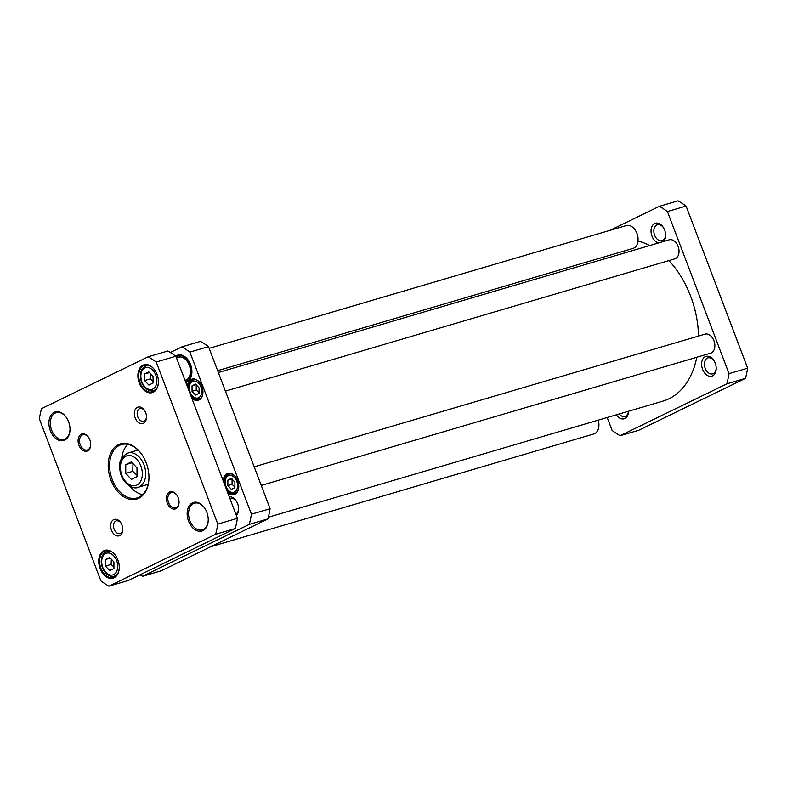<?xml version="1.0" encoding="UTF-8"?>
<svg xmlns="http://www.w3.org/2000/svg" width="787" height="787" viewBox="0 0 787 787"><rect width="100%" height="100%" fill="white"/><g stroke="black" fill="none" stroke-linecap="round" stroke-linejoin="round"><path stroke-width="1.18" d="M209.165 348.326L626.265 225.564A11.913 8.067 73.6 0 1 635.424 230.404A11.913 8.067 73.6 0 1 636.053 231.476A11.913 8.067 73.6 0 1 638.07 239.386A11.913 8.067 73.6 0 1 632.994 248.417L217.655 370.667M635.532 230.581A10.92 7.388 73.6 0 1 635.64 230.748A10.92 7.388 73.6 0 1 636.211 231.732A10.92 7.388 73.6 0 1 638.06 238.973A10.92 7.388 73.6 0 1 638.06 239.179M598.199 420.16A11.913 8.067 73.6 0 1 598.927 424.921A11.913 8.067 73.6 0 1 593.851 433.952L210.759 546.709M598.258 420.14A10.92 7.388 73.6 0 1 598.917 424.518A10.92 7.388 73.6 0 1 598.917 424.714M668.911 260.595A83.373 56.438 73.6 0 1 680.037 275.027A83.373 56.438 73.6 0 1 698.512 336.049A82.979 56.172 -106.4 0 0 680.125 275.165A82.979 56.172 -106.4 0 0 680.086 275.096M637.991 240.979A83.373 56.438 73.6 0 1 649.678 245.564M696.761 357.259A83.373 56.438 73.6 0 1 663.038 401.075L268.357 517.246M137.007 467.911L137.007 476.676L131.38 479.411L125.763 473.38L125.763 464.615L131.39 461.89L137.007 467.911M113.928 561.987L113.928 568.558L109.708 570.614L105.488 566.089L105.497 559.518L109.708 557.462L113.928 561.987M153.071 376.452L153.071 383.023L148.851 385.069L144.631 380.554L144.641 373.973L148.851 371.926L153.071 376.452M148.222 356.757A129.029 87.347 73.6 0 1 156.229 362.01L217.812 524.112A129.029 87.347 73.6 0 1 215.658 534.294L108.94 586.187A129.029 87.347 73.6 0 1 100.933 580.944L39.35 418.841A129.029 87.347 73.6 0 1 41.495 408.66L148.222 356.757L167.847 350.982A129.029 87.347 73.6 0 1 175.855 356.226L156.229 362.01M175.855 356.226L237.438 518.338A129.029 87.347 73.6 0 1 235.283 528.52L128.556 580.413L108.94 586.187M235.283 528.52L215.658 534.294M237.438 518.338L217.812 524.112M146.49 416.618A6.601 4.466 73.6 0 1 143.687 421.242A6.601 4.466 73.6 0 1 137.548 416.175A6.601 4.466 73.6 0 1 139.968 408.581A6.601 4.466 73.6 0 1 144.828 410.952M145.693 412.762A8.578 5.814 -106.4 0 0 144.601 410.588A8.578 5.814 -106.4 0 0 135.098 409.811A8.578 5.814 -106.4 0 0 138.935 422.845A8.578 5.814 -106.4 0 0 146.5 417.051A8.578 5.814 -106.4 0 0 145.693 412.762M122.802 528.913A6.601 4.466 73.6 0 1 119.998 533.547A6.601 4.466 73.6 0 1 113.849 528.471A6.601 4.466 73.6 0 1 116.269 520.886A6.601 4.466 73.6 0 1 121.139 523.257M121.995 525.067A8.578 5.814 -106.4 0 0 120.913 522.883A8.578 5.814 -106.4 0 0 111.41 522.115A8.578 5.814 -106.4 0 0 115.246 535.14A8.578 5.814 -106.4 0 0 122.811 529.346A8.578 5.814 -106.4 0 0 121.995 525.067M90.741 444.143A7.939 5.371 73.6 0 1 87.367 449.967A7.939 5.371 73.6 0 1 79.969 443.868A7.939 5.371 73.6 0 1 82.881 434.739A7.939 5.371 73.6 0 1 88.872 437.798M89.895 439.894A8.932 6.05 -106.4 0 0 88.764 437.621A8.932 6.05 -106.4 0 0 78.877 436.824A8.932 6.05 -106.4 0 0 82.871 450.38A8.932 6.05 -106.4 0 0 90.741 444.35A8.932 6.05 -106.4 0 0 89.895 439.894M70.004 429.004A13.9 9.405 73.6 0 1 64.081 439.333A13.9 9.405 73.6 0 1 51.135 428.659A13.9 9.405 73.6 0 1 56.241 412.673A13.9 9.405 73.6 0 1 66.806 418.163M68.587 421.773A14.884 10.074 -106.4 0 0 66.698 417.986A14.884 10.074 -106.4 0 0 50.22 416.657A14.884 10.074 -106.4 0 0 56.871 439.254A14.884 10.074 -106.4 0 0 70.004 429.21A14.884 10.074 -106.4 0 0 68.587 421.773M179.062 501.978A7.939 5.371 73.6 0 1 175.688 507.802A7.939 5.371 73.6 0 1 168.28 501.703A7.939 5.371 73.6 0 1 171.202 492.573A7.939 5.371 73.6 0 1 177.193 495.633M178.216 497.728A8.932 6.05 -106.4 0 0 177.085 495.456A8.932 6.05 -106.4 0 0 167.198 494.659A8.932 6.05 -106.4 0 0 171.192 508.215A8.932 6.05 -106.4 0 0 179.062 502.185A8.932 6.05 -106.4 0 0 178.216 497.728M208.24 519.518A13.9 9.405 73.6 0 1 202.328 529.858A13.9 9.405 73.6 0 1 189.382 519.184A13.9 9.405 73.6 0 1 194.478 503.198A13.9 9.405 73.6 0 1 205.053 508.687M206.833 512.298A14.884 10.074 -106.4 0 0 204.945 508.51A14.884 10.074 -106.4 0 0 188.457 507.182A14.884 10.074 -106.4 0 0 195.117 529.779A14.884 10.074 -106.4 0 0 208.24 519.725A14.884 10.074 -106.4 0 0 206.833 512.298M119.27 567.034A13.9 9.405 73.6 0 1 113.358 577.451A13.9 9.405 73.6 0 1 100.402 566.778A13.9 9.405 73.6 0 1 105.507 550.792A13.9 9.405 73.6 0 1 116.122 556.34M117.893 559.921A14.491 9.808 -106.4 0 0 116.053 556.242A14.491 9.808 -106.4 0 0 100.018 554.943A14.491 9.808 -106.4 0 0 106.491 576.94A14.491 9.808 -106.4 0 0 119.27 567.161A14.491 9.808 -106.4 0 0 117.893 559.921M158.413 381.498A13.9 9.405 73.6 0 1 152.491 391.916A13.9 9.405 73.6 0 1 139.545 381.233A13.9 9.405 73.6 0 1 144.651 365.247A13.9 9.405 73.6 0 1 155.265 370.805M157.036 374.386A14.491 9.808 -106.4 0 0 155.196 370.697A14.491 9.808 -106.4 0 0 139.161 369.398A14.491 9.808 -106.4 0 0 145.634 391.395A14.491 9.808 -106.4 0 0 158.413 381.616A14.491 9.808 -106.4 0 0 157.036 374.386M127.828 444.35A27.791 18.809 -106.4 0 0 121.7 458.398M129.885 486.189A27.791 18.809 -106.4 0 0 142.644 494.679M148.222 484.025A17.865 12.09 73.6 0 1 146.244 484.9L138.109 487.291A17.865 12.09 -106.4 0 0 145.713 473.863A17.865 12.09 -106.4 0 0 128.025 453.017L136.151 450.626A17.865 12.09 73.6 0 1 138.296 450.292M148.959 477.06A27.791 18.809 73.6 0 1 137.125 497.925A27.791 18.809 73.6 0 1 111.233 476.578A27.791 18.809 73.6 0 1 121.434 444.606A27.791 18.809 73.6 0 1 142.683 455.742M146.234 462.894A28.785 19.488 -106.4 0 0 142.575 455.575A28.785 19.488 -106.4 0 0 110.721 452.997A28.785 19.488 -106.4 0 0 123.579 496.686A28.785 19.488 -106.4 0 0 148.959 477.256A28.785 19.488 -106.4 0 0 146.234 462.894M111.351 559.223L111.095 564.436L113.928 566.974M111.095 564.436L105.488 566.089M110.298 558.101L105.497 559.518M150.494 373.687L150.238 378.901L153.071 381.439M150.238 378.901L144.631 380.554M149.441 372.566L144.641 373.973M132.983 463.602L132.767 471.324L137.007 475.269M132.767 471.324L125.763 473.38M132.177 462.736L125.763 464.615M270.098 508.727L208.516 346.614L189.874 352.104L251.446 514.206L270.098 508.727A129.029 87.347 -106.4 0 1 267.944 518.908L249.302 524.388L142.575 576.291L161.217 570.801L267.944 518.908M251.446 514.206A129.029 87.347 73.6 0 1 249.302 524.388M142.575 576.291A129.029 87.347 73.6 0 1 140.125 574.795M208.516 346.614A129.029 87.347 -106.4 0 0 200.508 341.371L181.866 346.86A129.029 87.347 73.6 0 1 189.874 352.104M202.938 391.788A10.418 7.053 73.6 0 1 199.249 399.284A10.418 7.053 73.6 0 1 198.501 399.57A10.418 7.053 73.6 0 1 190.985 396.048M188.26 388.876A10.418 7.053 73.6 0 1 192.618 379.58A10.418 7.053 73.6 0 1 200.567 383.722M191.821 398.261A11.018 7.457 -106.4 0 0 199.042 399.963A11.018 7.457 -106.4 0 0 202.938 391.916A11.018 7.457 -106.4 0 0 200.498 383.613A11.018 7.457 -106.4 0 0 192.362 379.049A11.018 7.457 -106.4 0 0 187.365 386.525M238.766 486.1A10.418 7.053 73.6 0 1 235.077 493.597A10.418 7.053 73.6 0 1 234.329 493.892A10.418 7.053 73.6 0 1 226.813 490.37M224.088 483.188A10.418 7.053 73.6 0 1 228.446 473.892A10.418 7.053 73.6 0 1 236.385 478.034M227.65 492.573A11.018 7.457 -106.4 0 0 234.86 494.275A11.018 7.457 -106.4 0 0 238.766 486.228A11.018 7.457 -106.4 0 0 236.326 477.925A11.018 7.457 -106.4 0 0 228.181 473.361A11.018 7.457 -106.4 0 0 223.193 480.847M229.942 498.614A8.313 5.627 73.6 0 1 230.394 498.446A8.313 5.627 73.6 0 1 236.572 501.506M238.628 508.481A8.313 5.627 73.6 0 1 235.825 514.098M236.346 515.465A10.3 6.975 -106.4 0 0 238.638 508.904A10.3 6.975 -106.4 0 0 236.346 501.142A10.3 6.975 -106.4 0 0 229.253 496.794M170.307 352.478L181.866 346.86M191.91 371.592A13.9 9.405 73.6 0 1 186.991 381.665A13.9 9.405 73.6 0 1 185.998 382.049A13.9 9.405 73.6 0 1 185.693 382.128M175.963 356.521A13.9 9.405 73.6 0 1 178.147 355.39A13.9 9.405 73.6 0 1 188.791 360.977M185.84 382.512A14.294 9.67 -106.4 0 0 186.853 382.118A14.294 9.67 -106.4 0 0 191.91 371.68A14.294 9.67 -106.4 0 0 188.742 360.908A14.294 9.67 -106.4 0 0 175.698 356.118M185.604 381.892A13.625 9.228 -106.4 0 0 190.484 365.68A13.625 9.228 -106.4 0 0 177.213 355.99L177.823 355.537A13.9 9.405 73.6 0 1 178.364 355.33M176.18 356.56A13.9 9.405 73.6 0 1 176.465 356.334A13.9 9.405 73.6 0 1 177.331 355.773L177.616 355.694M186.204 381.99A13.9 9.405 73.6 0 1 185.683 382.098M177.655 357.603L176.731 356.226A13.625 9.228 -106.4 0 0 176.022 356.668L176.465 356.334M177.213 355.99L178.413 357.387M185.083 380.524A12.179 8.244 -106.4 0 0 187.07 379.55A12.179 8.244 -106.4 0 0 189.697 366.476A12.179 8.244 -106.4 0 0 180.41 356.914A12.179 8.244 -106.4 0 0 177.734 357.347M176.731 356.226L177.331 355.773M184.994 380.278L185.86 380.023A11.913 8.067 -106.4 0 0 187.365 379.324M180.774 356.944A11.913 8.067 -106.4 0 0 179.131 357.17A11.913 8.067 -106.4 0 0 178.521 357.387M232.076 478.88L232.076 484.359L234.9 487.064M232.076 484.359L227.876 485.599L227.876 480.119L231.388 478.407L234.9 482.185L234.9 487.655L231.388 489.366L227.876 485.599M231.88 478.939L227.876 480.119M196.248 384.568L196.248 390.047L199.072 392.752M196.248 390.047L192.048 391.287L192.048 385.807L195.56 384.095L199.072 387.863L199.072 393.343L195.56 395.054L192.048 391.287M196.052 384.627L192.048 385.807M218.353 372.517L669.196 239.819A9.926 6.719 73.6 0 1 676.82 243.862A9.926 6.719 73.6 0 1 679.024 251.338A9.926 6.719 73.6 0 1 675.512 258.589A9.926 6.719 73.6 0 1 674.793 258.864L225.426 391.129M679.024 251.22A9.326 6.316 -106.4 0 0 679.024 251.092A9.326 6.316 -106.4 0 0 676.948 244.068A9.326 6.316 -106.4 0 0 676.889 243.96M254.181 466.839L705.014 334.141A9.926 6.719 73.6 0 1 712.648 338.174A9.926 6.719 73.6 0 1 714.852 345.65A9.926 6.719 73.6 0 1 711.33 352.901A9.926 6.719 73.6 0 1 710.622 353.176L261.254 485.441M714.852 345.532A9.326 6.316 -106.4 0 0 714.852 345.414A9.326 6.316 -106.4 0 0 712.776 338.38A9.326 6.316 -106.4 0 0 712.717 338.282M620.136 435.723L638.778 430.243L745.505 378.34A129.029 87.347 -106.4 0 0 747.65 368.159L686.067 206.056A129.029 87.347 -106.4 0 0 678.06 200.813L659.417 206.302A129.029 87.347 73.6 0 1 667.425 211.546L729.008 373.648A129.029 87.347 73.6 0 1 726.863 383.83L620.136 435.723A129.029 87.347 73.6 0 1 612.129 430.479L607.2 417.513M609.886 230.384L659.417 206.302M616.369 414.808A10.3 6.975 -106.4 0 0 624.14 418.782A10.3 6.975 -106.4 0 0 628.528 411.237M663.589 241.471A10.3 6.975 -106.4 0 0 665.615 235.195A10.3 6.975 -106.4 0 0 663.323 227.433A10.3 6.975 -106.4 0 0 654.676 223.528A10.3 6.975 -106.4 0 0 651.282 233.67A10.3 6.975 -106.4 0 0 658.414 242.996M705.25 356.678A10.3 6.975 -106.4 0 0 702.053 367.657A10.3 6.975 -106.4 0 0 710.199 376.343A10.3 6.975 -106.4 0 0 716.19 368.346A10.3 6.975 -106.4 0 0 713.907 360.584A10.3 6.975 -106.4 0 0 705.25 356.678M628.469 411.247A8.313 5.627 73.6 0 1 625.576 416.234A8.313 5.627 73.6 0 1 624.986 416.461A8.313 5.627 73.6 0 1 619.231 413.972M716.18 367.913A8.313 5.627 73.6 0 1 713.238 373.609A8.313 5.627 73.6 0 1 712.648 373.835A8.313 5.627 73.6 0 1 705.044 367.903A8.313 5.627 73.6 0 1 707.356 358.115A8.313 5.627 73.6 0 1 707.956 357.888A8.313 5.627 73.6 0 1 714.134 360.948M665.605 234.762A8.313 5.627 73.6 0 1 662.664 240.458A8.313 5.627 73.6 0 1 662.064 240.684A8.313 5.627 73.6 0 1 654.459 234.752A8.313 5.627 73.6 0 1 656.781 224.964A8.313 5.627 73.6 0 1 657.371 224.738A8.313 5.627 73.6 0 1 663.549 227.797M745.505 378.34L726.863 383.83M747.65 368.159L729.008 373.648M686.067 206.056L667.425 211.546M142.349 473.863A15.484 10.477 73.6 0 1 125.9 481.86A15.484 10.477 73.6 0 1 125.9 456.224A15.484 10.477 73.6 0 1 142.349 473.863M117.725 566.384A11.313 7.663 73.6 0 1 105.704 572.228A11.313 7.663 73.6 0 1 105.704 553.497A11.313 7.663 73.6 0 1 117.725 566.384M156.869 380.849A11.313 7.663 73.6 0 1 144.847 386.692A11.313 7.663 73.6 0 1 144.847 367.962A11.313 7.663 73.6 0 1 156.869 380.849M110.78 551.362A12.907 8.736 -106.4 0 0 107.189 551.333L109.137 550.762M107.189 551.333C103.166 552.907 101.189 556.439 101.238 561.938C101.769 573.251 111.164 578.032 114.479 576.084A12.907 8.736 -106.4 0 0 117.479 574.116M149.924 365.817A12.907 8.736 -106.4 0 0 146.333 365.788L148.281 365.217M146.333 365.788C142.309 367.362 140.332 370.893 140.381 376.402C140.912 387.706 150.307 392.497 153.613 390.549A12.907 8.736 -106.4 0 0 156.623 388.571M231.693 474.02A9.926 6.719 -106.4 0 0 229.42 474.118L230.65 473.764M229.42 474.118C220.557 477.335 225.731 495.239 235.028 493.164A9.926 6.719 -106.4 0 0 236.985 492.013M237.576 485.707A8.736 5.912 73.6 0 1 228.289 490.212A8.736 5.912 73.6 0 1 228.299 475.751A8.736 5.912 73.6 0 1 237.576 485.707M195.865 379.708A9.926 6.719 -106.4 0 0 193.602 379.806L194.822 379.442M193.602 379.806C184.729 383.013 189.913 400.927 199.2 398.852A9.926 6.719 -106.4 0 0 201.157 397.701M201.747 391.385A8.736 5.912 73.6 0 1 192.461 395.9A8.736 5.912 73.6 0 1 192.471 381.439A8.736 5.912 73.6 0 1 201.747 391.385M176.504 357.947L179.131 357.17M114.479 576.084L116.417 575.513M153.613 390.549L155.56 389.978M128.025 453.017C121.631 456.48 118.867 461.389 119.732 467.744C120.293 483.257 133.77 490.124 138.109 487.291M235.028 493.164L236.248 492.8M199.2 398.852L200.429 398.488"/></g></svg>
